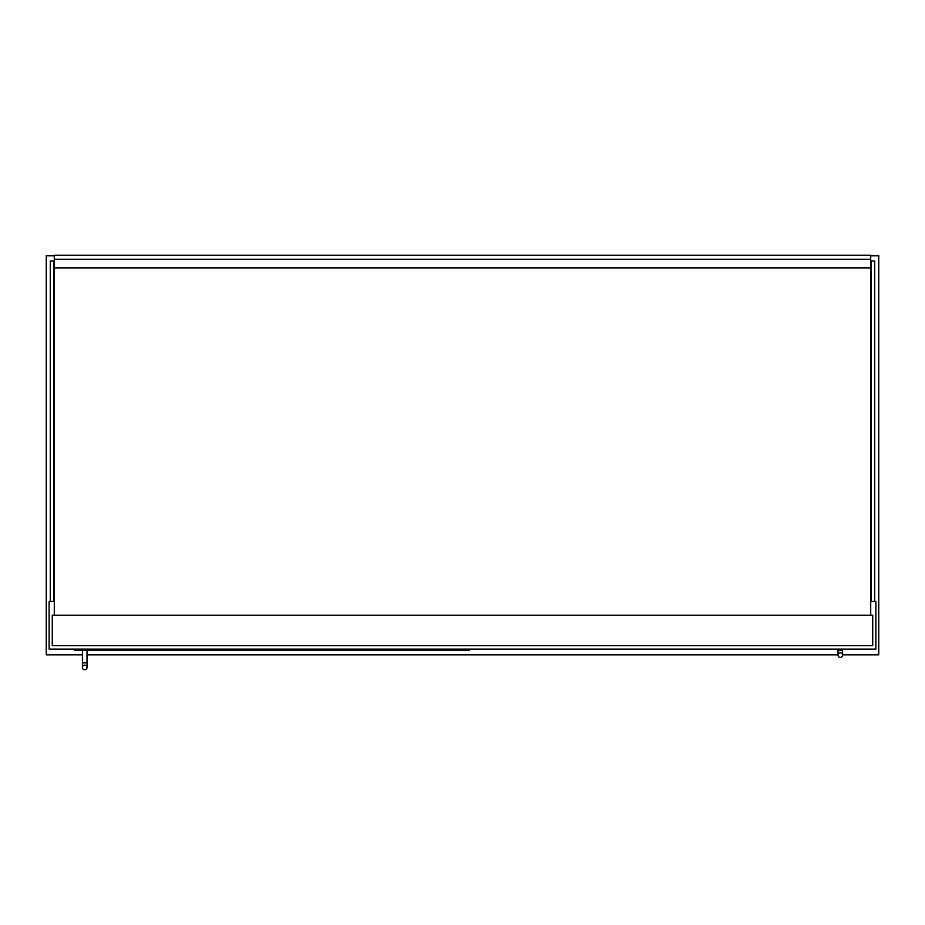 <?xml version="1.0" encoding="UTF-8"?>
<svg xmlns="http://www.w3.org/2000/svg" width="925" height="925" viewBox="0 0 925 925"><rect width="100%" height="100%" fill="white"/><g stroke="black" fill="none" stroke-linecap="round" stroke-linejoin="round"><path stroke-width="1.39" d="M54.286 601.447L49.117 601.447L49.117 649.096L875.882 649.096L875.882 601.447L870.714 601.447M54.286 255.809L46.25 255.809L46.25 654.831L82.418 654.831M87.019 654.831L837.981 654.831M842.582 654.831L878.75 654.831L878.75 255.809L870.714 255.809M50.274 601.447L50.274 260.977L53.719 260.977L53.719 601.447M874.726 601.447L874.726 260.977L871.281 260.977L871.281 601.447M469.68 649.096L469.68 650.24L74.382 650.24L74.382 649.096M84.718 665.168A2.301 2.301 0 0 1 87.019 667.468A2.301 2.301 0 0 1 84.718 669.769A2.301 2.301 0 0 1 82.418 667.468A2.301 2.301 0 0 1 84.718 665.168A2.301 2.301 0 0 1 87.019 667.468A2.301 2.301 0 0 1 84.718 669.769A2.301 2.301 0 0 1 82.418 667.468A2.301 2.301 0 0 1 84.718 665.168A2.301 2.301 0 0 1 87.019 667.468A2.301 2.301 0 0 1 84.718 669.769A2.301 2.301 0 0 1 82.418 667.468A2.301 2.301 0 0 1 84.718 665.168M87.019 650.24L87.019 662.878L82.418 662.878L82.418 650.24M840.282 652.83A2.301 2.301 0 0 1 842.582 655.12A2.301 2.301 0 0 1 840.282 657.421A2.301 2.301 0 0 1 837.981 655.12A2.301 2.301 0 0 1 840.282 652.83A2.301 2.301 0 0 1 842.582 655.12A2.301 2.301 0 0 1 840.282 657.421A2.301 2.301 0 0 1 837.981 655.12A2.301 2.301 0 0 1 840.282 652.83A2.301 2.301 0 0 1 842.582 655.12A2.301 2.301 0 0 1 840.282 657.421A2.301 2.301 0 0 1 837.981 655.12A2.301 2.301 0 0 1 840.282 652.83M842.582 649.096L842.582 650.529L837.981 650.529L837.981 649.096M872.726 645.65L872.726 615.218L52.274 615.218L52.274 645.65L872.726 645.65M870.714 615.218L870.714 267.868L54.286 267.868L54.286 615.218M870.714 267.868L870.714 255.231L54.286 255.231L54.286 259.254L870.714 259.254M54.286 267.868L54.286 259.254M87.019 662.878L87.019 667.468L87.019 662.878M82.418 667.468L82.418 662.878M837.981 650.529L837.981 655.12L837.981 650.529M842.582 650.529L842.582 655.12"/></g></svg>
